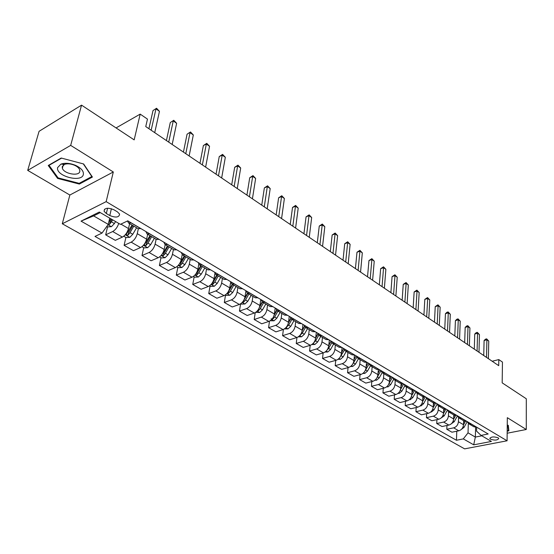 <?xml version="1.0" encoding="UTF-8"?>
<svg xmlns="http://www.w3.org/2000/svg" width="554" height="554" viewBox="0 0 554 554"><rect width="100%" height="100%" fill="white"/><g stroke="black" fill="none" stroke-linecap="round" stroke-linejoin="round"><path stroke-width="0.83" d="M498.101 437.778C493.759 436.448 491.031 436.711 489.902 438.56L490.581 439.232C494.909 440.555 497.637 440.285 498.766 438.436L498.101 437.778M62.29 223.774L464.619 448.858L507.083 440.79L106.16 201.635L62.29 223.774L69.852 195.029L113.314 171.975L70.677 145.39L27.7 170.376L69.852 195.029M27.7 170.376L39.078 131.312L81.549 105.142L134.172 139.878L140.183 114.117L116.063 127.926M507.159 433.228L526.272 429.495L526.3 398.769L502.18 382.849L502.457 362.087L498.808 359.588L492.181 361.243M70.677 145.39L81.549 105.142M140.183 114.117L147.468 119.103L145.757 126.575L498.718 365.668L498.808 359.588M106.333 213.519L109.789 215.548C115.897 217.923 119.165 217.431 119.595 214.066L117.393 211.836L113.93 209.779C107.774 207.376 104.491 207.861 104.069 211.247L106.333 213.519L107.601 208.207M100.274 212.591L93.626 215.894L108.259 224.377L102.019 233.082L94.99 236.426L456.454 440.257L456.78 431.213M102.019 233.082L81.043 221.129L99.318 212.037L120.377 224.356L127.78 220.838L488.178 433.99L481.073 435.389L491.398 441.434L473.712 444.827L463.31 438.9L456.454 440.257M113.314 171.975L106.16 201.635M526.272 429.495L507.326 417.681L507.083 440.79M481.073 435.389L476.551 431.13L476.655 427.169L473.829 426.746M475.609 427.266L475.346 437.078L481.786 435.811M109.734 218.131L108.259 224.377M129.615 223.65L128.507 228.553C127.351 232.542 125.301 235.388 122.365 237.091L115.322 240.346L105.669 234.848L107.552 226.884M138.341 228.788L137.267 233.684C136.132 237.652 134.096 240.478 131.16 242.153L124.103 245.353L125.883 237.458M147.655 234.294L146.616 239.155C145.508 243.109 143.486 245.907 140.543 247.562L133.479 250.692L124.103 245.353M156.131 239.293L155.12 244.134C154.04 248.067 152.025 250.844 149.081 252.479L142.011 255.553L143.687 247.728M165.175 244.633L164.199 249.452C163.146 253.365 161.145 256.121 158.202 257.728L151.117 260.747L142.011 255.553M173.409 249.487L172.46 254.293C171.428 258.185 169.441 260.92 166.491 262.499L159.407 265.47L160.979 257.714M182.204 254.66L181.283 259.459C180.272 263.33 178.298 266.045 175.355 267.603L168.257 270.518L159.407 265.47M190.202 259.397L189.316 264.161C188.325 268.011 186.359 270.712 183.416 272.243L176.31 275.109L177.799 267.416M198.775 264.313L197.889 269.182C196.926 273.018 194.966 275.691 192.023 277.201L184.918 280.012L176.31 275.109M206.531 269.029L205.7 273.752C204.751 277.568 202.806 280.227 199.862 281.716L192.75 284.479L194.149 276.855M214.91 273.565L214.038 278.634C213.11 282.436 211.178 285.068 208.235 286.536L201.123 289.25L192.75 284.479M222.417 278.406L221.635 283.08C220.727 286.861 218.802 289.479 215.859 290.926L208.747 293.592L210.056 286.037M230.63 282.395L229.744 287.831C228.857 291.598 226.946 294.188 224.01 295.614L216.891 298.232L208.747 293.592M237.867 287.519L237.133 292.159C236.267 295.905 234.363 298.481 231.427 299.887L224.308 302.463L225.54 294.97M245.955 290.732L245.027 296.785C244.182 300.51 242.292 303.066 239.356 304.451L232.237 306.978L224.308 302.463M252.908 296.397L252.222 300.995C251.391 304.707 249.508 307.241 246.578 308.613L239.46 311.099L240.588 303.834M260.775 299.499L259.909 305.496C259.099 309.187 257.222 311.708 254.293 313.058L247.174 315.496L239.46 311.099M267.547 305.032L266.91 309.596C266.114 313.273 264.251 315.773 261.329 317.103L254.21 319.506L255.221 312.636M275.206 308.031L274.396 313.979C273.621 317.636 271.765 320.122 268.842 321.431L261.73 323.792L254.21 319.506M281.813 313.453L281.217 317.968C280.456 321.611 278.614 324.083 275.691 325.378L268.579 327.691L269.486 321.168M289.264 316.348L288.509 322.241C287.768 325.863 285.933 328.314 283.018 329.595L275.906 331.867L268.579 327.691M295.711 321.652L295.157 326.133C294.43 329.741 292.602 332.178 289.687 333.439L282.588 335.676L283.399 329.45M302.969 324.45L302.262 330.295C301.549 333.889 299.742 336.306 296.826 337.545L289.728 339.747L282.588 335.676M309.257 329.644L308.737 334.09C308.045 337.663 306.237 340.066 303.329 341.292L296.238 343.459L296.965 337.497M316.32 332.352L315.669 338.148C314.991 341.7 313.197 344.089 310.288 345.294L303.197 347.427L296.238 343.459M322.47 337.434L321.985 341.846C321.32 345.384 319.533 347.753 316.632 348.951L309.548 351.042L310.205 345.322M329.346 340.052L328.744 345.8C328.093 349.325 326.313 351.679 323.418 352.856L316.341 354.913L309.548 351.042M335.35 345.038L334.9 349.408C334.263 352.919 332.497 355.252 329.602 356.416L322.532 358.445L323.127 352.94M342.053 347.566L341.493 353.265C340.869 356.762 339.11 359.082 336.223 360.232L329.159 362.219L322.532 358.445M347.912 352.455L347.503 356.783C346.894 360.266 345.142 362.572 342.261 363.701L335.205 365.661L335.738 360.37M354.435 355.093L353.937 360.55C353.341 364.013 351.603 366.305 348.722 367.427L341.666 369.352L335.205 365.661M360.176 359.691L359.802 363.985C359.214 367.434 357.489 369.712 354.608 370.813L347.566 372.71L348.044 367.607M366.513 362.531L366.076 367.662C365.508 371.097 363.784 373.354 360.917 374.449L353.881 376.311L347.566 372.71M372.149 366.755L371.803 371.014C371.242 374.435 369.532 376.678 366.665 377.759L359.636 379.594L360.072 374.67M378.313 369.747L377.932 374.601C377.385 378.008 375.681 380.238 372.821 381.304L365.806 383.105L359.636 379.594M383.846 373.652L383.527 377.876C382.987 381.263 381.291 383.486 378.437 384.531L371.429 386.311L371.81 381.561M389.843 376.748L389.51 381.381C388.991 384.753 387.301 386.962 384.448 387.994L377.447 389.739L371.429 386.311M395.258 380.39L394.974 384.58C394.462 387.939 392.779 390.127 389.933 391.152L382.946 392.876L383.285 388.285M401.11 383.555L400.819 388.001C400.32 391.346 398.651 393.527 395.805 394.538L388.825 396.228L382.946 392.876M406.421 386.969L406.158 391.131C405.666 394.455 404.005 396.622 401.165 397.62L394.199 399.289L394.503 394.85M412.128 390.175L411.871 394.476C411.393 397.786 409.738 399.94 406.906 400.923L399.946 402.564L394.199 399.289M417.321 393.402L417.086 397.53C416.615 400.826 414.967 402.966 412.141 403.942L405.196 405.556L405.466 401.262M422.896 396.616L422.667 400.798C422.21 404.081 420.576 406.207 417.751 407.169L410.812 408.755L405.196 405.556M427.979 399.69L427.771 403.783C427.321 407.051 425.687 409.164 422.875 410.119L415.943 411.684L416.186 407.529M433.429 402.883L433.228 406.982C432.792 410.237 431.171 412.335 428.36 413.277L421.442 414.814L415.943 411.684M438.401 405.84L438.214 409.898C437.785 413.146 436.171 415.23 433.366 416.158L426.455 417.674L426.663 413.651M443.726 408.984L443.553 413.028C443.138 416.255 441.524 418.332 438.726 419.246L431.836 420.735L426.455 417.674M448.595 411.857L448.428 415.881C448.02 419.094 446.42 421.158 443.622 422.072L436.739 423.533L436.926 419.641M453.802 414.932L453.65 418.935C453.255 422.141 451.662 424.191 448.872 425.091L442.002 426.532L436.739 423.533M458.56 417.723L458.421 421.733C458.033 424.918 456.441 426.961 453.664 427.847L446.801 429.267L446.96 425.493M463.663 420.749L463.532 424.724C463.151 427.896 461.572 429.925 458.795 430.804L451.946 432.203L446.801 429.267M468.317 423.436L468.033 432.84L475.346 437.078L473.712 444.827M131.139 222.826L128.59 223.04L127.482 220.977M118.75 223.407C117.476 227.23 115.454 229.938 112.697 231.53L105.669 234.848M140.841 228.567L138.168 228.691M149.656 233.781L147.08 233.954L145.903 231.558M159.067 239.342L156.367 239.432M167.627 244.404L165.03 244.543L163.804 242.146M176.761 249.806L174.039 249.861M185.071 254.722L182.46 254.826L181.193 252.43M193.942 259.971L191.206 259.985M202.016 264.743L199.385 264.819L198.083 262.416M210.638 269.846L207.882 269.826M218.484 274.486L215.838 274.521L214.495 272.125M226.863 279.438L224.093 279.389M234.487 283.953L231.835 283.96L230.45 281.564M242.638 288.766L239.854 288.689M250.055 293.156L247.389 293.135L245.976 290.746M257.977 297.844L255.186 297.74M265.2 302.11L262.52 302.068L261.079 299.679M272.907 306.674L270.11 306.542M279.936 310.829L277.249 310.759L275.781 308.37M287.443 315.268L284.631 315.115M294.285 319.312L291.591 319.222L290.095 316.84M301.598 323.64L298.779 323.46M308.259 327.58L305.566 327.462L304.042 325.087M315.378 331.791L312.56 331.59M321.874 335.634L319.173 335.495L317.629 333.12M328.813 339.734L325.987 339.512M335.142 343.48L332.442 343.321L330.87 340.952M341.908 347.483L339.076 347.24M348.078 351.125L345.371 350.952L343.785 348.591M354.678 355.031L351.845 354.768M360.689 358.59L357.988 358.396L356.381 356.042M367.129 362.399L364.297 362.115M372.994 365.869L370.294 365.654L368.673 363.306M379.275 369.58L376.443 369.283M385.002 372.967L382.302 372.738L380.667 370.404M391.138 376.595L388.306 376.284M396.726 379.899L394.026 379.656L392.37 377.329M402.71 383.444L399.877 383.112M408.173 386.671L405.473 386.408L403.804 384.088M414.018 390.127L411.186 389.781M419.35 393.278L416.65 393.008L414.974 390.695M425.056 396.657L422.231 396.304M430.264 399.739L427.57 399.455L425.887 397.149M435.846 403.035L433.02 402.668M440.936 406.047L438.249 405.75L436.552 403.451M446.392 409.274L443.574 408.894M451.365 412.218L448.678 411.906L446.974 409.621M456.697 415.368L453.885 414.974M461.565 418.249L458.885 417.924L457.168 415.645M466.78 421.331L463.968 420.929M471.537 424.142L468.864 423.81L467.14 421.546M463.31 438.9L468.033 432.84M93.626 215.894L81.043 221.129M57.609 178.416L79.354 184.067L92.421 177.051L83.647 163.977L61.21 158.035L48.246 165.473L57.609 178.416L57.845 177.543M507.18 431.164L508.87 430.832L508.295 425.313L507.249 425.077M79.596 183.125L79.354 184.067M151.166 130.238L155.965 108.889L159.455 111.326L154.718 132.641M148.908 128.708L153.015 110.565L156.547 108.252L159.455 111.326M153.015 110.565L156.547 108.252M106.783 226.434L107.615 226.911L111.43 226.669L114.401 223.56L115.578 221.545M108.141 224.536L109.505 224.405L112.732 219.883M111.763 219.315L110.045 222.119L109.505 224.405M110.932 218.83L108.75 222.299M168.728 142.129L173.236 120.938L176.629 123.307L172.176 144.469M166.422 140.571L170.279 122.559L173.762 120.28L176.629 123.307M170.279 122.559L173.762 120.28M185.784 153.687L190.015 132.648L193.318 134.954L189.136 155.958M183.436 152.094L187.058 134.213L190.493 131.97L193.318 134.954M187.058 134.213L190.493 131.97M202.362 164.919L206.337 144.033L209.544 146.277L205.624 167.128M199.973 163.298L203.373 145.55L206.337 144.033L206.76 143.334L209.544 146.277M203.373 145.55L206.76 143.334M123.75 236.226L126.049 237.555L129.837 237.327L132.787 234.28L136.575 227.756M132.081 225.104L125.98 234.709L127.995 235.125L130.031 232.673L133.826 226.129M132.835 225.547L128.5 232.86L127.995 235.125M141.928 246.717L143.957 247.887L147.703 247.673L150.64 244.688L154.365 238.255M150.002 235.679L143.978 245.138L145.944 245.54L147.96 243.123L151.692 236.676M150.688 236.08L146.422 243.296L145.944 245.54M159.58 256.904L161.359 257.929L165.071 257.728L167.987 254.798L171.65 248.448M161.449 255.069L163.382 255.65L165.383 253.282L169.053 246.918M168.028 246.315L163.832 253.427L163.382 255.65M167.412 245.948L163.735 252.319L161.768 254.66M218.484 175.84L222.209 155.113L225.333 157.288L221.655 177.986M216.053 174.191L219.246 156.574L222.209 155.113L222.583 154.386L225.333 157.288M219.246 156.574L222.583 154.386M176.733 266.806L178.263 267.693L181.947 267.499L184.842 264.625L188.45 258.358M178.464 265.165L180.327 265.484L182.314 263.15L185.922 256.876M184.884 256.26L180.749 263.275L180.327 265.484M184.323 255.927L179.323 264.029M83.377 174.337C83.73 171.027 81.119 168.028 75.552 165.355C70.019 163.118 65.157 162.703 60.961 164.109L57.616 167.585C55.566 176.2 82.124 183.097 83.377 174.337M79.831 171.38L79.686 169.766C78.966 168 77.228 166.491 74.465 165.231C70.697 163.707 67.38 163.423 64.513 164.379L62.214 166.747L62.373 168.284C64.008 173.901 79.201 176.574 79.831 171.38M83.322 163.887L91.825 176.553L79.167 183.353L58.087 177.882L49.029 165.327L61.584 158.132M49.133 164.96L49.029 165.327M507.907 425.223L508.461 430.493L507.187 430.742M508.496 427.21L508.461 430.493M234.162 186.463L237.652 165.888L240.692 168.007L237.251 188.547M231.697 184.787L234.688 167.301L237.652 165.888L237.978 165.14L240.692 168.007M234.688 167.301L237.978 165.14M193.401 276.425L194.71 277.18L198.353 277L201.234 274.175L204.779 267.998M195.07 274.874L196.802 275.04L198.768 272.741L202.328 266.55M201.268 265.927L197.203 272.852L196.802 275.04M200.77 265.636L196.441 272.963M249.425 196.795L252.686 176.373L255.643 178.436L252.423 198.831M246.925 195.098L249.722 177.744L252.686 176.373L252.97 175.611L255.643 178.436M249.722 177.744L252.97 175.611M209.613 285.781L210.7 286.404L214.308 286.245L217.175 283.468L220.665 277.367M211.247 284.285L212.826 284.334L214.779 282.076L218.276 275.961M217.21 275.331L213.2 282.159L212.826 284.334M216.766 275.068L213.151 281.377M264.272 206.857L267.319 186.587L270.2 188.595L267.194 208.837M261.744 205.139L264.362 187.91L267.319 186.587L267.561 185.812L270.2 188.595M264.362 187.91L267.561 185.812M225.381 294.88L226.261 295.386L229.841 295.234L232.68 292.512L236.122 286.487M227.008 293.412L228.421 293.371L230.353 291.155L233.795 285.116M232.715 284.479L228.767 291.224L228.421 293.371M232.327 284.25L229.287 289.569M278.731 216.649L281.577 196.532L284.382 198.491L281.577 218.581M276.176 214.917L278.62 197.813L281.577 196.532L281.778 195.742L284.382 198.491M278.62 197.813L281.778 195.742M240.727 303.737L241.406 304.132L244.951 303.987L247.776 301.314L251.163 295.365M242.354 302.283L243.594 302.172L245.512 299.991L248.905 294.036M247.811 293.385L243.919 300.046L243.594 302.172M247.472 293.184L244.778 297.913M292.817 226.191L295.469 206.227L298.204 208.138L295.594 228.068M290.234 224.439L292.512 207.466L295.469 206.227L295.635 205.423L298.204 208.138M292.512 207.466L295.635 205.423M255.664 312.359L259.674 312.511L262.478 309.88L265.816 304.007M257.312 310.898L258.372 310.746L260.269 308.592L263.614 302.713M262.506 302.062L259.272 307.747M262.222 301.875L259.778 306.175M306.549 235.492L309.007 215.672L311.673 217.535L309.25 237.32M303.938 233.726L306.057 216.877L309.007 215.672L309.139 214.855L311.673 217.535M306.057 216.877L309.139 214.855M270.214 320.752L274.008 320.814L276.799 318.225L280.082 312.428M271.093 318.827L272.762 319.09L274.646 316.971L277.935 311.161M276.841 310.475L274.105 315.302M276.633 310.275L274.348 314.298M319.928 244.556L322.213 224.882L324.81 226.697L322.56 246.336M317.297 242.77L319.263 226.053L322.213 224.882L322.31 224.051L324.81 226.697M319.263 226.053L322.31 224.051M284.382 328.931L287.976 328.903L290.746 326.361L293.987 320.634M286.099 327.414L288.648 325.136L291.896 319.402M290.85 318.605L288.385 322.961M290.698 318.398L288.502 322.269L281.217 317.968M332.968 253.393L335.087 233.871L337.621 235.637L335.544 255.131M330.322 251.599L332.151 235L335.087 233.871L335.149 233.026L337.621 235.637M332.151 235L335.149 233.026M298.197 336.887L301.598 336.784L304.347 334.284L307.539 328.626M299.97 335.322L302.304 333.093L305.503 327.428M304.541 326.465L302.228 330.558M304.43 326.271L302.29 330.066M345.696 262.007L347.649 242.631L350.128 244.362L348.203 263.711M343.03 260.207L344.713 243.732L347.649 242.631L347.683 241.779L350.128 244.362M344.713 243.732L347.683 241.779M311.805 344.56L314.873 344.477L317.608 342.012L320.752 336.423M313.516 343.002L315.614 340.855L318.779 335.225M317.92 334.069L315.683 338.037M317.851 333.903L315.725 337.677M358.113 270.421L359.906 251.184L362.323 252.873L360.557 272.076M355.426 268.6L356.984 252.25L359.906 251.184L359.913 250.325L362.323 252.873M356.984 252.25L359.913 250.325M325.066 352.046L327.823 351.977L330.537 349.553L333.64 344.027M326.791 350.405L328.591 348.418L331.756 342.788M330.994 341.437L328.792 345.357M330.953 341.306L328.813 345.114M370.224 278.627L371.879 259.535L374.234 261.183L372.613 280.248M367.531 276.799L368.957 260.567L371.879 259.535L371.852 258.663L374.234 261.183M368.957 260.567L371.852 258.663M337.988 359.352L340.454 359.29L343.155 356.908L346.215 351.451M339.817 357.51L344.443 350.121M343.778 348.584L341.569 352.517M343.722 348.556L341.583 352.379M382.052 286.64L383.562 267.693L385.868 269.299L384.386 288.219M379.345 284.804L380.653 268.69L383.562 267.693L383.513 266.813L385.868 269.299M380.653 268.69L383.513 266.813M350.592 366.478L352.787 366.429L355.467 364.082L358.486 358.687M352.545 364.387L356.838 357.247M356.077 355.862L354.027 359.518M356.063 355.855L354.034 359.477M393.603 294.465L394.981 275.657L397.232 277.229L395.881 296.009M390.882 292.616L392.073 276.626L394.981 275.657L394.905 274.77L397.232 277.229M392.073 276.626L394.905 274.77M362.891 373.438L364.823 373.403L367.482 371.09L370.467 365.758M364.982 371.021L368.957 364.165M368.105 362.974L366.187 366.409M404.884 302.103L406.13 283.44L408.333 284.971L407.114 303.613M402.156 300.254L403.236 284.382L406.13 283.44L406.034 282.54L408.333 284.971M403.236 284.382L406.034 282.54M374.885 380.238L376.581 380.21L379.22 377.932L382.163 372.662M377.149 377.399L380.806 370.896M379.864 369.927L378.043 373.188M415.909 309.575L417.03 291.044L419.184 292.54L418.083 311.043M413.166 307.712L414.143 291.958L417.03 291.044L416.906 290.137L419.184 292.54M414.143 291.958L416.906 290.137M386.602 386.879L388.063 386.858L390.688 384.614L393.603 379.372M389.033 383.479L392.398 377.433M391.346 376.72L389.621 379.822M426.684 316.874L427.688 298.474L429.786 299.943L428.81 318.308M423.935 315.004L424.807 299.368L427.688 298.474L427.543 297.567L429.786 299.943M424.807 299.368L427.543 297.567M398.035 393.375L399.282 393.354L401.885 391.145L404.801 385.903M400.535 389.566L403.631 383.984M402.495 383.493L400.93 386.304M437.217 324.007L438.103 305.746L440.16 307.179L439.294 325.413M434.461 322.137L435.236 306.611L438.103 305.746L437.937 304.832L440.16 307.179M435.236 306.611L437.937 304.832M409.205 399.718L410.244 399.704L412.834 397.53L415.756 392.26M411.691 395.653L414.572 390.459M413.305 390.251L411.982 392.647M447.514 330.98L448.29 312.858L450.305 314.257L449.543 332.358M444.751 329.111L445.437 313.696L448.29 312.858L448.11 311.937L450.305 314.257M445.437 313.696L446.967 312.269L448.11 311.937M420.119 405.916L420.964 405.909L423.533 403.762L426.476 398.451M422.564 401.671L425.271 396.782M423.914 396.789L422.778 398.845M457.583 337.802L458.262 319.81L460.229 321.182L459.578 339.152M454.813 335.925L455.416 320.627L458.262 319.81L458.054 318.882L460.229 321.182M455.416 320.627L456.918 319.208L458.054 318.882M430.783 411.982L431.441 411.975L433.997 409.863L436.974 404.482M433.166 407.599L435.666 403.077M434.315 403.132L433.332 404.919M467.438 344.477L468.012 326.618L469.937 327.961L469.383 345.8M464.668 342.601L465.18 327.407L468.012 326.618L467.791 325.683L469.937 327.961M465.18 327.407L466.655 326.001L467.791 325.683M441.206 417.917L444.232 415.825L447.251 410.355M443.525 413.423L445.755 409.378M444.516 409.288L443.65 410.86M477.084 351.014L477.562 333.273L479.445 334.588L478.988 352.302M474.307 349.131L474.736 334.048L477.562 333.273L477.319 332.345L479.445 334.588M474.736 334.048L476.191 332.649L477.319 332.345M451.399 423.727L454.245 421.663L457.313 416.082M453.643 419.143L455.651 415.486M454.509 415.278L453.74 416.677M486.523 357.406L486.904 339.796L488.753 341.084L488.386 358.667M483.739 355.523L484.092 340.544L486.904 339.796L486.647 338.861L488.753 341.084M484.092 340.544L485.526 339.159L486.647 338.861M461.371 429.405L464.037 427.376L467.174 421.67M463.532 424.759L465.367 421.414M464.3 421.109L463.608 422.37M128.507 228.553L120.91 224.107M146.616 239.155L137.267 233.684M164.199 249.452L155.12 244.134M181.283 259.459L172.46 254.293M197.889 269.182L189.316 264.161M214.038 278.634L205.7 273.752M229.744 287.831L221.635 283.08M245.027 296.785L237.133 292.159M259.909 305.496L252.222 300.995M274.396 313.979L266.91 309.596M302.262 330.295L295.157 326.133M315.669 338.148L308.737 334.09M328.744 345.8L321.985 341.846M341.493 353.265L334.9 349.408M353.937 360.55L347.503 356.783M366.076 367.662L359.802 363.985M377.932 374.601L371.803 371.014M389.51 381.381L383.527 377.876M400.819 388.001L394.974 384.58M411.871 394.476L406.158 391.131M422.667 400.798L417.086 397.53M433.228 406.982L427.771 403.783M443.553 413.028L438.214 409.898M453.65 418.935L448.428 415.881M463.532 424.724L458.421 421.733M122.365 237.091L112.697 231.53M140.744 228.608L131.049 222.874M158.97 239.383L149.559 233.823M140.543 247.562L131.16 242.153M176.664 249.847L167.53 244.446M158.202 257.728L149.081 252.479M193.852 260.006L184.974 254.764M175.355 267.603L166.491 262.499M210.541 269.881L201.919 264.784M192.023 277.201L183.416 272.243M226.766 279.472L218.387 274.521M208.235 286.536L199.862 281.716M242.541 288.8L234.397 283.987M224.01 295.614L215.859 290.926M257.887 297.879L249.958 293.191M239.356 304.451L231.427 299.887M272.817 306.708L265.103 302.145M254.293 313.058L246.578 308.613M287.353 315.302L279.839 310.863M268.842 321.431L261.329 317.103M301.501 323.668L294.188 319.346M283.018 329.595L275.691 325.378M315.288 331.818L308.163 327.608M296.826 337.545L289.687 333.439M328.723 339.761L321.777 335.662M310.288 345.294L303.329 341.292M341.818 347.51L335.045 343.508M323.418 352.856L316.632 348.951M354.581 355.059L347.981 351.153M336.223 360.232L329.602 356.416M367.032 362.42L360.599 358.618M348.722 367.427L342.261 363.701M379.185 369.608L372.904 365.889M360.917 374.449L354.608 370.813M391.041 376.616L384.912 372.994M372.821 381.304L366.665 377.759M402.619 383.465L396.636 379.926M384.448 387.994L378.437 384.531M413.921 390.148L408.076 386.692M395.805 394.538L389.933 391.152M424.966 396.678L419.253 393.305M406.906 400.923L401.165 397.62M435.756 403.056L430.174 399.759M417.751 407.169L412.141 403.942M446.302 409.295L440.846 406.068M428.36 413.277L422.875 410.119M456.607 415.389L451.275 412.238M438.726 419.246L433.366 416.158M466.69 421.352L461.475 418.27M448.872 425.091L443.622 422.072M476.544 427.182L471.447 424.163M458.795 430.804L453.664 427.847M111.409 208.699L109.789 215.548M107.995 224.744L111.333 226.676M111.555 221.905L114.401 223.56M109.173 220.513L109.754 220.852M125.28 234.751L129.74 237.334M130.031 232.673L132.787 234.28M127.565 231.233L128.279 231.648M143.451 245.27L147.613 247.68M147.96 243.123L150.64 244.688M145.702 241.807L146.263 242.133M161.096 255.491L164.974 257.735M165.383 253.282L167.987 254.798M163.319 252.077L163.735 252.319M178.243 265.414L181.851 267.506M182.314 263.15L184.842 264.625M194.904 275.061L198.263 277.007M198.768 272.741L201.234 274.175M211.109 284.444L214.218 286.245M214.779 282.076L217.175 283.468M226.87 293.572L229.751 295.24M230.353 291.155L232.68 292.512M242.202 302.449L244.861 303.994M245.512 299.991L247.776 301.314M257.132 311.092L259.584 312.511M260.269 308.592L262.478 309.88M258.607 309.097L258.372 310.746M271.668 319.513L273.918 320.814M274.646 316.971L276.799 318.225M272.928 317.878L272.762 319.09M285.829 327.712L287.893 328.903M288.648 325.136L290.746 326.361M286.889 326.382L286.785 327.22M299.624 335.703L301.508 336.79M302.304 333.093L304.347 334.284M300.51 334.63L300.448 335.149M313.079 343.487L314.79 344.477M315.614 340.855L317.608 342.012M326.195 351.084L327.739 351.977M328.591 348.418L330.537 349.553M338.986 358.486L340.371 359.29M341.257 355.8L343.155 356.908M351.465 365.716L352.704 366.429M353.611 363.002L355.467 364.082M363.653 372.773L364.74 373.403M365.675 370.037L367.482 371.09M375.543 379.656L376.498 380.21M377.454 376.9L379.22 377.932M387.156 386.38L387.98 386.858M388.977 383.617L390.688 384.614M398.499 392.952L399.199 393.354M400.307 390.224L401.885 391.145M409.586 399.372L410.168 399.704M411.366 396.671L412.834 397.53M420.417 405.639L420.888 405.909M422.183 402.973L423.533 403.762M431.012 411.774L431.365 411.982M432.757 409.136L433.997 409.863M443.089 415.161L444.232 415.825M453.2 421.061L454.245 421.663M463.096 426.822L464.037 427.376M489.916 438.082L489.902 438.56M138.271 228.76L128.59 223.04M156.484 239.501L147.08 233.954M174.157 249.93L165.03 244.543M191.324 260.055L182.46 254.826M207.999 269.895L199.385 264.819M224.211 279.465L215.838 274.521M239.972 288.766L231.835 283.96M255.311 297.81L247.389 293.135M270.234 306.618L262.52 302.068M284.756 315.184L277.249 310.759M298.904 323.536L291.591 319.222M312.685 331.666L305.566 327.462M326.112 339.588L319.173 335.495M339.207 347.31L332.442 343.321M351.97 354.844L345.371 350.952M364.421 362.191L357.988 358.396M376.575 369.359L370.294 365.654M388.43 376.36L382.302 372.738M400.009 383.188L394.026 379.656M411.317 389.864L405.473 386.408M422.363 396.38L416.65 393.008M433.152 402.744L427.57 399.455M443.706 408.97L438.249 405.75M454.017 415.057L448.678 411.906M464.1 421.005L458.885 417.924M473.961 426.822L468.864 423.81M104.567 209.177L104.069 211.247M126.077 234.273L125.98 234.709M144.068 244.729L143.978 245.138M64.513 164.379L60.961 164.109M74.465 165.231L75.552 165.355M63.239 165.106L62.373 168.284"/></g></svg>
